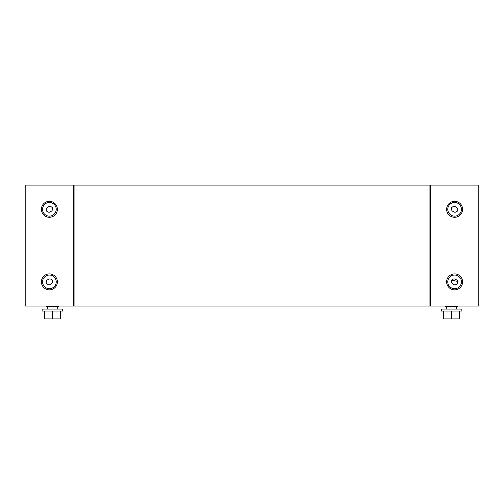 <?xml version="1.0" encoding="UTF-8"?>
<svg xmlns="http://www.w3.org/2000/svg" width="504" height="504" viewBox="0 0 504 504"><rect width="100%" height="100%" fill="white"/><g stroke="black" fill="none" stroke-linecap="round" stroke-linejoin="round"><path stroke-width="0.76" d="M57.254 309.091L57.254 306.671M47.578 309.091L47.578 306.671M42.134 311.031L62.698 311.031L62.698 309.091L42.134 309.091L42.134 311.031M60.278 311.031L60.278 318.893L52.416 318.893L52.416 311.031M44.554 311.031L44.554 318.893L52.416 318.893M58.766 306.067L58.766 306.671L46.066 306.671L46.066 306.067M57.374 209.299A7.982 7.982 0 0 1 49.392 217.287A7.982 7.982 0 0 1 41.41 209.299A7.982 7.982 0 0 1 49.392 201.317A7.982 7.982 0 0 1 57.374 209.299M57.374 281.875A7.982 7.982 0 0 1 49.392 289.863A7.982 7.982 0 0 1 41.41 281.875A7.982 7.982 0 0 1 49.392 273.892A7.982 7.982 0 0 1 57.374 281.875M73.584 185.107L25.2 185.107L25.2 306.067L73.584 306.067L73.584 185.107M46.456 283.569C46.015 281.446 46.563 280.13 48.088 279.619C49.297 278.554 50.709 278.737 52.328 280.186C52.769 282.309 52.221 283.626 50.696 284.136C49.486 285.201 48.075 285.012 46.456 283.569M49.392 288.71A6.835 6.835 0 0 0 56.227 281.875A6.835 6.835 0 0 0 49.392 275.045A6.835 6.835 0 0 0 42.556 281.875A6.835 6.835 0 0 0 49.392 288.71M46.456 210.993C46.015 208.87 46.563 207.553 48.088 207.043C49.297 205.978 50.709 206.161 52.328 207.61C52.769 209.733 52.221 211.05 50.696 211.56C49.486 212.625 48.075 212.436 46.456 210.993M49.392 216.134A6.835 6.835 0 0 0 56.227 209.299A6.835 6.835 0 0 0 49.392 202.469A6.835 6.835 0 0 0 42.556 209.299A6.835 6.835 0 0 0 49.392 216.134M445.234 306.067L445.234 306.671L457.934 306.671L457.934 306.067M446.746 309.091L446.746 306.671M456.422 309.091L456.422 306.671M441.302 311.031L441.302 309.091L461.866 309.091L461.866 311.031L441.302 311.031M443.722 311.031L443.722 318.893L451.584 318.893L451.584 311.031M459.446 311.031L459.446 318.893L451.584 318.893M462.59 209.299A7.982 7.982 0 0 0 454.608 201.317A7.982 7.982 0 0 0 446.626 209.299A7.982 7.982 0 0 0 454.608 217.287A7.982 7.982 0 0 0 462.59 209.299M462.59 281.875A7.982 7.982 0 0 0 454.608 273.892A7.982 7.982 0 0 0 446.626 281.875A7.982 7.982 0 0 0 454.608 289.863A7.982 7.982 0 0 0 462.59 281.875M478.8 306.067L478.8 185.107L430.416 185.107L430.416 306.067L478.8 306.067M451.672 280.186C451.231 282.309 451.779 283.626 453.304 284.136C454.514 285.201 455.925 285.012 457.544 283.569C457.985 281.446 457.437 280.13 455.912 279.619C454.702 278.554 453.291 278.737 451.672 280.186L457.292 281.345M454.608 288.71A6.835 6.835 0 0 1 447.772 281.875A6.835 6.835 0 0 1 454.608 275.045A6.835 6.835 0 0 1 461.444 281.875A6.835 6.835 0 0 1 454.608 288.71M457.544 283.569L457.279 281.402M451.672 207.61C451.231 209.733 451.779 211.05 453.304 211.56C454.514 212.625 455.925 212.436 457.544 210.993C457.985 208.87 457.437 207.553 455.912 207.043C454.702 205.978 453.291 206.161 451.672 207.61M454.608 216.134A6.835 6.835 0 0 1 447.772 209.299A6.835 6.835 0 0 1 454.608 202.469A6.835 6.835 0 0 1 461.444 209.299A6.835 6.835 0 0 1 454.608 216.134M74.069 185.107L74.069 306.067L429.931 306.067L429.931 185.107L74.069 185.107M430.416 303.408L429.931 303.408M429.931 187.772L430.416 187.772M73.584 187.772L74.069 187.772M74.069 303.408L73.584 303.408"/></g></svg>
